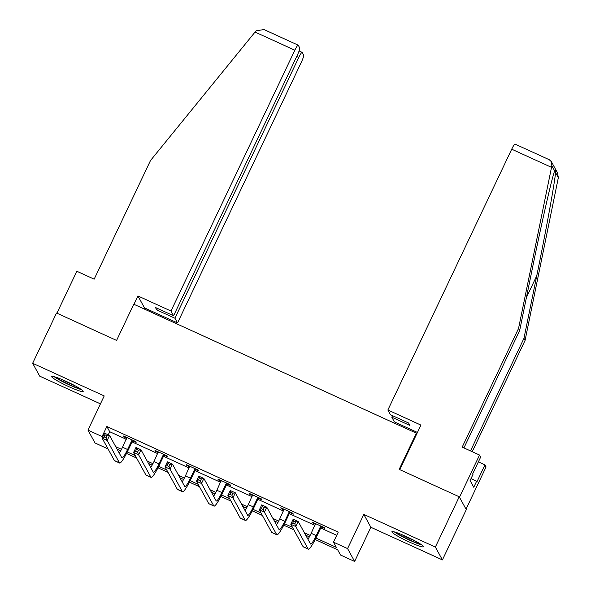 <?xml version="1.0" encoding="UTF-8"?>
<svg xmlns="http://www.w3.org/2000/svg" width="591" height="591" viewBox="0 0 591 591"><rect width="100%" height="100%" fill="white"/><g stroke="black" fill="none" stroke-linecap="round" stroke-linejoin="round"><path stroke-width="0.89" d="M68.903 386.684A17.457 1.832 -154.6 0 0 83.191 391.456A17.457 1.832 -154.6 0 0 65.933 381.261A17.457 1.832 -154.6 0 0 51.646 376.482A17.457 1.832 -154.6 0 0 68.903 386.684M409.135 541.94A17.457 1.832 -154.6 0 0 423.422 546.719A17.457 1.832 -154.6 0 0 406.165 536.517A17.457 1.832 -154.6 0 0 391.877 531.737A17.457 1.832 -154.6 0 0 409.135 541.94M108.027 448.916L95.025 442.984L87.97 430.122L102.08 436.557L102.516 437.355M416.744 433.89L416.36 433.181L133.773 304.225L116.59 340.423L56.522 313.008L32.653 363.28L39.7 376.142L100.44 403.86M416.36 433.181L399.169 469.372L459.237 496.78L466.284 509.641L442.415 559.913L435.36 547.059L363.812 514.406L347.582 548.588L354.63 561.45L340.519 555.008L337.66 549.8L315.188 539.539M363.812 514.406L370.86 527.268L442.415 559.913M370.86 527.268L354.63 561.45M459.237 496.78L435.36 547.059M315.934 538.061L336.331 547.362L333.472 542.154L338.244 532.099L106.853 426.503L109.712 431.718L126.297 439.283M132.066 441.92L157.738 453.637M163.508 456.267L189.179 467.983M194.949 470.613L220.62 482.33M226.39 484.967L252.069 496.676M257.839 499.314L283.51 511.03M289.28 513.66L314.951 525.377M320.721 528.007L336.715 535.313M321.511 527.002L324.784 528.494L324.304 527.623L312.211 522.104L312.691 522.976L315.446 524.232M290.07 512.656L293.343 514.148L292.863 513.276L280.769 507.758L281.25 508.629L284.005 509.885M258.629 498.302L261.894 499.801L261.421 498.93L249.328 493.411L249.801 494.275L252.564 495.539M227.18 483.955L230.453 485.447L229.98 484.583L217.887 479.065L218.36 479.929L221.115 481.192M195.739 469.609L199.012 471.101L198.532 470.229L186.438 464.711L186.919 465.582L189.674 466.838M164.298 455.262L167.571 456.754L167.09 455.883L154.997 450.364L155.477 451.236L158.233 452.492M132.857 440.908L136.122 442.4L135.649 441.536L123.556 436.018L124.029 436.882L126.792 438.145M87.97 430.122L104.208 395.933L32.653 363.28M106.853 426.503L102.08 436.557M333.472 542.154L347.582 548.588M309.366 536.887L305.724 535.224M293.83 529.795L283.746 525.192M277.918 522.533L274.283 520.878M262.389 515.448L252.305 510.846M246.477 508.186L242.842 506.531M230.941 501.102L220.857 496.499M215.035 493.84L211.401 492.177M199.499 486.748L189.415 482.145M183.594 479.493L179.959 477.831M168.058 472.401L157.974 467.799M152.146 465.139L148.511 463.484M136.617 458.055L126.533 453.452M120.704 450.793L117.07 449.13M115.74 446.7L121.487 449.323M127.279 451.967L135.28 455.617M147.181 461.046L152.929 463.676M158.72 466.314L166.721 469.971M178.622 475.4L184.37 478.023M190.162 480.668L198.17 484.317M210.064 489.747L215.818 492.369M221.61 495.014L229.611 498.664M241.505 504.093L247.26 506.716M253.051 509.361L261.052 513.01M272.953 518.44L278.701 521.07M284.493 523.707L292.493 527.364M304.395 532.794L310.142 535.416M109.712 431.718L108.234 434.828M312.942 522.444L312.691 522.976M281.501 508.09L281.25 508.629M250.059 493.744L249.801 494.275M218.618 479.397L218.36 479.929M187.17 465.043L186.919 465.582M155.729 450.697L155.477 451.236M124.287 436.35L124.029 436.882M315.483 523.604L311.184 533.311A11.192 1.596 -65.5 0 1 307.948 539.28M320.477 526.647L316.222 535.609A11.192 1.596 -65.5 0 1 310.622 544.052A11.192 1.596 -65.5 0 1 310.497 543.927L298.219 521.521L295.825 526.551L308.11 548.95A16.792 2.394 114.5 0 0 308.303 549.142A16.792 2.394 114.5 0 0 316.702 536.48L320.957 527.519L320.477 526.647L321.039 526.13M321.984 526.566L320.957 527.519M294.783 523.899L295.825 526.551L290.787 524.254L293.18 519.223L298.219 521.521L295.744 521.89L293.727 520.974L292.767 522.983L294.783 523.899L295.744 521.89M292.767 522.983L290.787 524.254L303.072 546.653A16.792 2.394 114.5 0 0 303.264 546.845L308.303 549.142M293.18 519.223L293.727 520.974M420.563 544.112A15.107 1.581 25.4 0 1 416.33 542.76A15.107 1.581 25.4 0 1 395.704 532.306M394.315 531.9A17.346 1.817 -154.6 0 0 417.497 543.521A17.346 1.817 -154.6 0 0 421.76 544.932M401.607 534.53A13.992 1.47 -154.6 0 0 415.111 540.942M80.332 388.856A15.107 1.581 25.4 0 1 76.099 387.497A15.107 1.581 25.4 0 1 55.473 377.051M54.084 376.637A17.346 1.817 -154.6 0 0 77.273 388.257A17.346 1.817 -154.6 0 0 81.528 389.668M61.375 379.267A13.992 1.47 -154.6 0 0 74.88 385.679M470.51 450.903L523.958 338.34L525.081 340.394L558.347 177.632L557.461 172.771L551.396 161.705L551.846 165.768L518.543 328.47L519.674 330.517L463.935 447.897M523.958 338.34L536.761 275.746C545.914 231.384 555.245 179.996 555.51 172.461C555.444 170.075 555.171 169.565 554.683 170.947C552.555 175.099 541.511 223.346 532.476 267.922L519.674 330.517M518.543 328.47L462.206 447.114L479.545 455.026L480.668 457.072L472.645 473.967L472.955 474.521L470.089 480.557L473.768 487.265L476.627 481.229L476.937 481.783L484.952 464.895L478.378 461.896M484.952 464.895L486.083 466.949L466.026 509.176L459.495 497.253L479.545 455.026M525.081 340.394L472.239 451.687M399.767 469.646L420.925 425.092L387.866 410.006L511.71 149.191A6.715 0.96 -65.5 0 1 515.071 144.123L549.268 159.733L551.396 161.705M387.866 410.006L390.459 414.734L408.603 423.016L409.955 425.483L391.811 417.202L394.404 421.93L417.431 432.442M392.535 415.68L391.811 417.202M554.897 170.415L554.683 170.947L551.846 165.768M476.627 481.229L470.99 478.658M255.046 32.069L256.11 30.813L263.992 29.55L298.196 45.16A6.715 0.96 114.5 0 0 294.835 50.22L255.046 32.069L150.506 160.516L94.168 279.159L76.83 271.254L56.921 313.193M143.99 308.886L144.47 307.874L177.529 322.959L301.373 62.144A6.715 0.96 114.5 0 0 303.663 55.066L302.215 52.429A6.715 0.96 114.5 0 0 302.141 52.355A6.715 0.96 114.5 0 0 298.78 57.416L296.704 56.47M177.529 322.959L174.936 318.231L298.78 57.416M174.936 318.231L156.8 309.957L155.44 307.49L173.584 315.764L297.428 54.948A6.715 0.96 114.5 0 0 299.718 47.878L298.27 45.234A6.715 0.96 114.5 0 0 298.196 45.16M173.584 315.764L170.991 311.036L294.835 50.22M144.47 307.874L137.939 295.951L170.991 311.036M133.965 304.313L137.939 295.951M156.8 309.957L157.516 308.436M284.042 509.25L279.742 518.957A11.192 1.596 -65.5 0 1 276.507 524.934M289.036 512.301L284.781 521.262A11.192 1.596 -65.5 0 1 279.181 529.706A11.192 1.596 -65.5 0 1 279.055 529.573L266.77 507.174L264.384 512.205L276.669 534.604A16.792 2.394 114.5 0 0 276.861 534.796A16.792 2.394 114.5 0 0 285.261 522.126L289.516 513.165L289.036 512.301L289.59 511.784M290.543 512.22L289.516 513.165M263.342 509.553L264.384 512.205L259.346 509.9L261.732 504.877L266.77 507.174L264.295 507.543L262.278 506.62L261.325 508.629L263.342 509.553L264.295 507.543M261.325 508.629L259.346 509.9L271.631 532.306A16.792 2.394 114.5 0 0 271.823 532.498L276.861 534.796M261.732 504.877L262.278 506.62M252.601 494.903L248.301 504.611A11.192 1.596 -65.5 0 1 245.066 510.58M257.595 497.947L253.34 506.908A11.192 1.596 -65.5 0 1 247.74 515.352A11.192 1.596 -65.5 0 1 247.614 515.226L235.329 492.828L232.943 497.851L245.228 520.257A16.792 2.394 114.5 0 0 245.42 520.449A16.792 2.394 114.5 0 0 253.812 507.78L258.068 498.819L257.595 497.947L258.149 497.437M259.094 497.866L258.068 498.819M231.901 495.206L232.943 497.851L227.904 495.553L230.291 490.53L235.329 492.828L232.854 493.19L230.837 492.273L229.884 494.283L231.901 495.206L232.854 493.19M229.884 494.283L227.904 495.553L240.182 517.952A16.792 2.394 114.5 0 0 240.374 518.144L245.42 520.449M230.291 490.53L230.837 492.273M221.16 480.557L216.86 490.264A11.192 1.596 -65.5 0 1 213.624 496.233M226.154 483.601L221.898 492.562A11.192 1.596 -65.5 0 1 216.299 501.005A11.192 1.596 -65.5 0 1 216.166 500.88L203.888 478.481L201.501 483.504L213.779 505.903A16.792 2.394 114.5 0 0 213.972 506.095A16.792 2.394 114.5 0 0 222.371 493.433L226.626 484.472L226.154 483.601L226.708 483.091M227.653 483.519L226.626 484.472M200.46 480.852L201.501 483.504L196.463 481.207L198.849 476.176L203.888 478.481L201.413 478.843L199.396 477.927L198.443 479.936L200.46 480.852L201.413 478.843M198.443 479.936L196.463 481.207L208.741 503.606A16.792 2.394 114.5 0 0 208.933 503.798L213.972 506.095M198.849 476.176L199.396 477.927M189.711 466.203L185.411 475.918A11.192 1.596 -65.5 0 1 182.176 481.887M194.705 469.254L190.45 478.215A11.192 1.596 -65.5 0 1 184.857 486.659A11.192 1.596 -65.5 0 1 184.724 486.533L172.446 464.127L170.06 469.158L182.338 491.557A16.792 2.394 114.5 0 0 182.53 491.749A16.792 2.394 114.5 0 0 190.93 479.079L195.185 470.126L194.705 469.254L195.266 468.737M196.212 469.173L195.185 470.126M169.011 466.506L170.06 469.158L165.015 466.86L167.408 461.83L172.446 464.127L169.972 464.496L167.955 463.573L167.002 465.59L169.011 466.506L169.972 464.496M167.002 465.59L165.015 466.86L177.3 489.259A16.792 2.394 114.5 0 0 177.492 489.451L182.53 491.749M167.408 461.83L167.955 463.573M158.27 451.856L153.97 461.564A11.192 1.596 -65.5 0 1 150.735 467.533M163.264 454.907L159.009 463.869A11.192 1.596 -65.5 0 1 153.409 472.312A11.192 1.596 -65.5 0 1 153.283 472.179L140.998 449.781L138.612 454.811L150.897 477.21A16.792 2.394 114.5 0 0 151.089 477.402A16.792 2.394 114.5 0 0 159.489 464.733L163.744 455.772L163.264 454.907L163.818 454.39M164.771 454.819L163.744 455.772M137.57 452.159L138.612 454.811L133.573 452.507L135.96 447.483L140.998 449.781L138.523 450.15L136.514 449.226L135.553 451.236L137.57 452.159L138.523 450.15M135.553 451.236L133.573 452.507L145.859 474.913A16.792 2.394 114.5 0 0 146.051 475.105L151.089 477.402M135.96 447.483L136.514 449.226M126.829 437.51L122.529 447.217A11.192 1.596 -65.5 0 1 119.293 453.186M131.823 440.554L127.567 449.515A11.192 1.596 -65.5 0 1 121.968 457.959A11.192 1.596 -65.5 0 1 121.842 457.833L109.557 435.434L107.17 440.458L119.456 462.864A16.792 2.394 114.5 0 0 119.648 463.048A16.792 2.394 114.5 0 0 128.04 450.386L132.295 441.425L131.823 440.554L132.377 440.044M133.322 440.472L132.295 441.425M106.129 437.813L107.17 440.458L102.132 438.16L104.518 433.129L109.557 435.434L107.082 435.796L105.065 434.88L104.112 436.889L106.129 437.813L107.082 435.796M104.112 436.889L102.132 438.16L114.418 460.559A16.792 2.394 114.5 0 0 114.602 460.751L119.648 463.048M104.518 433.129L105.065 434.88M316.222 535.609L311.184 533.311M308.11 548.95L303.072 546.653M558.347 177.632L555.51 172.461M551.499 167.349L511.71 149.191M526.418 297.524L536.761 275.746M284.781 521.262L279.742 518.957M276.669 534.604L271.631 532.306M253.34 506.908L248.301 504.611M245.228 520.257L240.182 517.952M221.898 492.562L216.86 490.264M213.779 505.903L208.741 503.606M190.45 478.215L185.411 475.918M182.338 491.557L177.3 489.259M159.009 463.869L153.97 461.564M150.897 477.21L145.859 474.913M127.567 449.515L122.529 447.217M119.456 462.864L114.418 460.559M302.141 52.355L299.09 50.959"/></g></svg>
